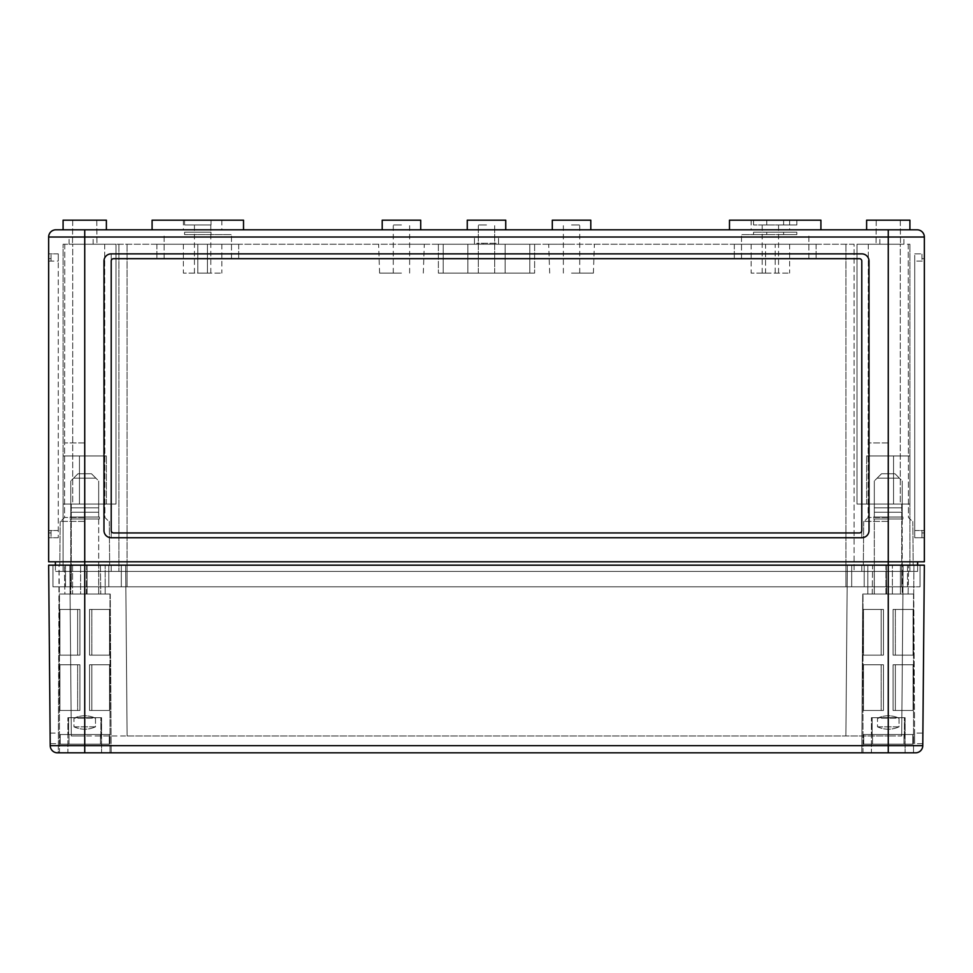 <?xml version="1.0" encoding="UTF-8"?>
<svg xmlns="http://www.w3.org/2000/svg" width="973" height="973" viewBox="0 0 973 973"><rect width="100%" height="100%" fill="white"/><g stroke="black" fill="none" stroke-linecap="round" stroke-linejoin="round"><path stroke-width="0.73" stroke-dasharray="4.87 3.65" d="M766.773 232.206L796.838 232.206L753.54 232.206L796.838 232.206L766.773 232.206L766.773 234.615L753.54 234.615L796.838 234.615L766.773 234.615L766.773 232.206M401.46 273.109L379.604 273.109L401.46 273.109M401.46 244.235L424.313 244.235L401.46 244.235M917.138 229.81L63.087 229.81L106.385 229.81L63.087 229.81L106.385 229.81L84.736 229.81L84.736 237.023L48.65 237.023L48.65 561.798L924.35 561.798L924.35 237.023L888.264 237.023L888.264 565.167L917.612 565.167L845.926 565.167L901.74 565.167L861.798 565.167L861.798 571.419L127.074 571.419L901.74 571.419L861.798 571.419L861.798 565.167L845.926 565.167L913.185 565.167L125.639 565.167L917.612 565.167L917.612 571.419L901.74 571.419L917.612 571.419L917.612 565.167L851.691 565.167L901.74 565.167L888.264 565.167L888.264 571.419L901.74 571.419L111.202 571.419L888.264 571.419L888.264 565.167L888.264 752.822L915.557 752.822M924.35 253.868L924.35 537.741L924.35 253.868L921.942 253.868L921.942 261.08L921.942 253.868L924.35 253.868M55.388 561.798L55.388 565.167L127.074 565.167L55.388 565.167L55.388 571.419L84.736 571.419L55.388 571.419L55.388 565.167M917.612 561.798L917.612 565.167M111.202 565.167L84.736 565.167L111.202 565.167L111.202 571.419L84.736 571.419L111.202 571.419L111.202 565.167M861.798 565.167L861.798 571.419L861.798 565.167M891.876 237.023L903.905 237.023L891.876 237.023M891.876 244.235L903.905 244.235L891.876 244.235M486.5 237.023L474.471 237.023L486.5 237.023M486.5 244.235L474.471 244.235L498.529 244.235L474.471 244.235L498.529 244.235L476.879 244.235L496.121 244.235L486.5 244.235L486.5 243.274L476.879 243.274L476.879 244.235L476.879 243.274L489.869 243.274L489.869 244.235L489.869 243.274L496.121 243.274L496.121 244.235L496.121 243.274L486.5 243.274M81.124 237.023L69.095 237.023L81.124 237.023M81.124 244.235L69.095 244.235L81.124 244.235M770.385 224.994L762.2 224.994L770.385 224.994M770.385 273.109L762.2 273.109L770.385 273.109M486.5 224.994L478.315 224.994L486.5 224.994M486.5 273.109L478.315 273.109L486.5 273.109M202.615 224.994L210.8 224.994L202.615 224.994M202.615 273.109L210.8 273.109L202.615 273.109M443.202 273.109L534.615 273.109L438.385 273.109L467.867 273.109L467.867 244.235L438.385 244.235L529.799 244.235L467.867 244.235L467.867 273.109L505.133 273.109L505.133 244.235L534.615 244.235L505.133 244.235L505.133 273.109L534.615 273.109L438.385 273.109L443.202 273.109L443.202 244.235L443.202 273.109M467.867 273.109L467.867 244.235L467.867 273.109M505.133 273.109L505.133 244.235L505.133 273.109M529.799 244.235L534.615 244.235L529.799 244.235L529.799 273.109L529.799 244.235M765.569 273.109L789.626 273.109L751.132 273.109L765.569 273.109L765.569 244.235L751.132 244.235L775.189 244.235L765.569 244.235L765.569 273.109M775.189 273.109L775.189 244.235L789.626 244.235L734.299 244.235L816.092 244.235L734.299 244.235L816.092 244.235L775.189 244.235L775.189 273.109M197.811 273.109L221.868 273.109L183.374 273.109L197.811 273.109L197.811 244.235L183.374 244.235L207.431 244.235L156.908 244.235L238.701 244.235L156.908 244.235L238.701 244.235L197.811 244.235L197.811 273.109M207.431 273.109L207.431 244.235L221.868 244.235L207.431 244.235L207.431 273.109M571.54 244.235L548.687 244.235L571.54 244.235M900.293 244.235L856.994 244.235L909.913 244.235L900.293 244.235L900.293 504.063L856.994 504.063L909.913 504.063L909.913 571.419L901.74 571.419L909.913 571.419L909.913 504.063L856.994 504.063L909.913 504.063L909.913 244.235L909.913 504.063L866.615 504.063L909.913 504.063L900.293 504.063L900.293 244.235M854.099 244.235L116.006 244.235L854.099 244.235L854.099 571.419L854.099 244.235M72.707 244.235L116.006 244.235L63.087 244.235L72.707 244.235L72.707 504.063L63.087 504.063L63.087 571.419L84.736 571.419L63.087 571.419L63.087 504.063L71.26 504.063L63.087 504.063L63.087 244.235L63.087 504.063L116.006 504.063L71.26 504.063L116.006 504.063L72.707 504.063L72.707 244.235M118.901 244.235L118.901 571.419L84.736 571.419L118.901 571.419L118.901 244.235M116.006 244.235L116.006 504.063L116.006 244.235M63.087 455.948L63.087 504.063L63.087 455.948L63.087 504.063L63.087 455.948L106.385 455.948L63.087 455.948L79.458 455.948L79.458 504.063L106.385 504.063L79.458 504.063L79.458 455.948L106.385 455.948L63.087 455.948M856.994 244.235L856.994 504.063L856.994 244.235M909.913 455.948L909.913 504.063L909.913 455.948L909.913 504.063L909.913 455.948L866.615 455.948L909.913 455.948L893.542 455.948L893.542 504.063L866.615 504.063L893.542 504.063L893.542 455.948L866.615 455.948L909.913 455.948M888.264 220.178L866.615 220.178L888.264 220.178M48.65 261.08L48.65 537.741L48.65 258.672L48.65 261.08L51.058 261.08L51.058 253.868L51.058 261.08L51.058 258.672L48.65 258.672L51.058 258.672L51.058 261.08L48.65 261.08L58.271 261.08L58.271 253.868L58.271 537.741L58.271 253.868L58.271 261.08L48.65 261.08M103.977 261.08L103.977 530.528A7.212 7.212 0 0 0 111.202 537.741L861.798 537.741A7.212 7.212 0 0 0 869.023 530.528L869.023 261.08A7.212 7.212 0 0 0 861.798 253.868L111.202 253.868A7.212 7.212 0 0 0 103.977 261.08L103.977 530.528A7.212 7.212 0 0 0 111.202 537.741L861.798 537.741A7.212 7.212 0 0 0 869.023 530.528L869.023 261.08A7.212 7.212 0 0 0 861.798 253.868L111.202 253.868A7.212 7.212 0 0 0 103.977 261.08L103.977 530.528A7.212 7.212 0 0 0 111.202 537.741L111.202 253.868A7.212 7.212 0 0 0 103.977 261.08M775.189 229.81L820.908 229.81L775.189 229.81M197.811 229.81L152.092 229.81L197.811 229.81M486.5 229.81L467.259 229.81L486.5 229.81M571.54 229.81L590.793 229.81L571.54 229.81M770.385 229.81L751.132 229.81L770.385 229.81M202.615 229.81L221.868 229.81L202.615 229.81M401.46 229.81L382.207 229.81L401.46 229.81M84.736 229.81L55.862 229.81M111.202 530.528A2.408 2.408 0 0 0 113.61 532.936L859.39 532.936A2.408 2.408 0 0 0 861.798 530.528L861.798 537.741A7.212 7.212 0 0 0 869.023 530.528L869.023 261.08A7.212 7.212 0 0 0 861.798 253.868L111.202 253.868L111.202 530.528A2.408 2.408 0 0 0 113.61 532.936L859.39 532.936A2.408 2.408 0 0 0 861.798 530.528L861.798 537.741L111.202 537.741L111.202 530.528A2.408 2.408 0 0 0 113.61 532.936L859.39 532.936A2.408 2.408 0 0 0 861.798 530.528M861.798 261.08A2.408 2.408 0 0 0 859.39 258.672A2.408 2.408 0 0 1 861.798 261.08A2.408 2.408 0 0 0 859.39 258.672L113.61 258.672A2.408 2.408 0 0 0 111.202 261.08A2.408 2.408 0 0 1 113.61 258.672A2.408 2.408 0 0 0 111.202 261.08M859.39 258.672L113.61 258.672L859.39 258.672M914.729 261.08L914.729 537.741L914.729 253.868L914.729 261.08L924.35 261.08L924.35 530.528L924.35 258.672L924.35 261.08L914.729 261.08M921.942 537.741L921.942 530.528L921.942 537.741L924.35 537.741L914.729 537.741L921.942 537.741M921.942 530.528L921.942 532.936L921.942 530.528L924.35 530.528L924.35 532.936L924.35 530.528L921.942 530.528M914.729 253.868L921.942 253.868L914.729 253.868M921.942 258.672L924.35 258.672L921.942 258.672M921.942 532.936L924.35 532.936L921.942 532.936M51.058 530.528L51.058 537.741L51.058 530.528L51.058 532.936L51.058 530.528L48.65 530.528L48.65 532.936L48.65 530.528L51.058 530.528M58.271 253.868L48.65 253.868L58.271 253.868M58.271 537.741L48.65 537.741L58.271 537.741M51.058 532.936L48.65 532.936L51.058 532.936M211.044 234.615L184.578 234.615L211.044 234.615L184.578 234.615L211.044 234.615L211.044 232.206L211.044 234.615L211.044 232.206L184.578 232.206L184.578 234.615L184.578 232.206L211.044 232.206L211.044 234.615M197.811 234.615L231.489 234.615L197.811 234.615M197.811 258.672L156.908 258.672L197.811 258.672M775.189 234.615L741.511 234.615L775.189 234.615M775.189 258.672L816.092 258.672L775.189 258.672M783.618 234.615L796.838 234.615L783.618 234.615L783.618 232.206L783.618 234.615M84.736 220.178L63.087 220.178L84.736 220.178M775.189 220.178L820.908 220.178L775.189 220.178M197.811 220.178L152.092 220.178L197.811 220.178M486.5 220.178L467.259 220.178L486.5 220.178M552.299 220.178L590.793 220.178M770.385 220.178L751.132 220.178L770.385 220.178M202.615 220.178L221.868 220.178L202.615 220.178M382.207 220.178L420.701 220.178M729.482 229.81L729.482 220.178L820.908 220.178L820.908 229.81M152.092 229.81L152.092 220.178L243.518 220.178L243.518 229.81M467.259 229.81L467.259 220.178L505.741 220.178L505.741 229.81M866.615 229.81L866.615 220.178L909.913 220.178L909.913 229.81M63.087 229.81L63.087 220.178L106.385 220.178L106.385 229.81M888.264 244.235L868.293 244.235L888.264 244.235M888.264 517.478L868.111 517.478L888.264 517.478M888.264 521.382L863.72 521.382L888.264 521.382M84.736 244.235L64.765 244.235L84.736 244.235M84.736 517.478L64.583 517.478L84.736 517.478M84.736 521.382L60.192 521.382L84.736 521.382M888.264 229.81L888.264 237.023L84.736 237.023L84.736 565.167L121.309 565.167L121.309 586.816L71.26 586.816L845.926 586.816L121.309 586.816L121.309 565.167L851.691 565.167L851.691 586.816L907.505 586.816L845.926 586.816L851.691 586.816L851.691 565.167L52.98 565.167L52.98 586.816L71.26 586.816L52.98 586.816L52.98 565.167L864.206 565.167L864.206 586.816L864.206 565.167L864.206 586.816L920.02 586.816L864.206 586.816L864.206 565.167L108.794 565.167L108.794 586.816L71.26 586.816L864.206 586.816L108.794 586.816L108.794 565.167L69.825 565.167L71.309 735.977L84.736 735.977L71.309 735.977L69.825 565.167L125.639 565.167L127.122 735.977L84.736 735.977L888.264 735.977L127.122 735.977L125.639 565.167L84.736 565.167L84.736 745.659L50.231 745.659L50.207 743.676L58.331 743.676L58.271 752.822L111.202 752.822L58.271 752.822L59.231 594.041L110.241 594.041L64.887 594.041L64.303 565.167L64.887 594.041L59.292 594.041L59.049 565.167L64.303 565.167L59.049 565.167L58.331 743.676L58.392 733.095L50.11 733.095L48.65 565.167L924.35 565.167L922.769 745.659L84.736 745.659L84.736 752.822L888.264 752.822M79.458 455.948L79.458 504.063L79.458 455.948M893.542 455.948L893.542 504.063L893.542 455.948M766.773 220.178L796.838 220.178L753.54 220.178L796.838 220.178L766.773 220.178L766.773 224.994L796.838 224.994L753.54 224.994L783.618 224.994L766.773 224.994L766.773 220.178M211.044 224.994L184.578 224.994L211.044 224.994L211.044 220.178L184.578 220.178L211.044 220.178L184.578 220.178L211.044 220.178L211.044 224.994L211.044 220.178L211.044 224.994L184.578 224.994L184.578 220.178L184.578 224.994L184.578 220.178L184.578 224.994L211.044 224.994M783.618 224.994L796.838 224.994L783.618 224.994L783.618 220.178L783.618 224.994M184.578 232.206L184.578 234.615L184.578 232.206L211.044 232.206L184.578 232.206M571.54 273.109L593.396 273.109L571.54 273.109M401.46 224.994L393.274 224.994L401.46 224.994M571.54 224.994L579.726 224.994L571.54 224.994M483.131 243.274L483.131 244.235L483.131 243.274M57.443 752.822L58.271 752.822M861.798 752.822L914.729 752.822L861.798 752.822L914.729 752.822L861.798 752.822L862.759 594.041L908.113 594.041L908.697 565.167L908.113 594.041L913.708 594.041L913.951 565.167L886.391 565.167L913.951 565.167L913.708 594.041L862.759 594.041L872.246 594.041L867.819 594.041L867.819 565.167L872.586 565.167L872.246 594.041L862.759 594.041L861.798 752.822M914.669 743.676L913.769 594.041L886.634 594.041L913.769 594.041L886.634 594.041L886.391 565.167L886.634 594.041L913.769 594.041L914.669 743.676L922.793 743.676L922.89 733.095L914.608 733.095L914.669 743.676L914.608 733.095M86.366 594.041L86.609 565.167L100.414 565.167L100.754 594.041L100.414 565.167L105.181 565.167L59.049 565.167L86.609 565.167L86.366 594.041L59.292 594.041L72.574 594.041L72.574 565.167L87.071 565.167L64.303 565.167L72.574 565.167L72.574 594.041L87.071 594.041L87.071 565.167L105.181 565.167L87.071 565.167L87.071 594.041L98.735 594.041L80.625 594.041L80.625 565.167L80.625 594.041L64.887 594.041L110.241 594.041L86.366 594.041M105.181 594.041L100.754 594.041L105.181 594.041L105.181 565.167L105.181 594.041L105.181 565.167L105.181 594.041L98.735 594.041L105.181 594.041M872.586 565.167L867.819 565.167L874.265 565.167L867.819 565.167L867.819 594.041L872.246 594.041L872.586 565.167L886.391 565.167L872.586 565.167M900.426 594.041L900.426 565.167L885.929 565.167L900.426 565.167L900.426 594.041L885.929 594.041L885.929 565.167L874.265 565.167L885.929 565.167L885.929 594.041L867.819 594.041L867.819 565.167L867.819 594.041L874.265 594.041L874.265 565.167L874.265 594.041L892.375 594.041L892.375 565.167L892.375 594.041L900.426 594.041M98.735 594.041L98.735 565.167L98.735 594.041M886.634 594.041L872.246 594.041L886.634 594.041M920.02 586.816L920.02 565.167L920.02 586.816M845.878 735.977L847.361 565.167L845.878 735.977M127.122 735.977L125.639 565.167L127.122 735.977M901.691 735.977L903.175 565.167L901.691 735.977L888.264 735.977L901.691 735.977M108.794 586.816L108.794 565.167L108.794 586.816M907.505 586.816L907.505 565.167L901.74 565.167L907.505 565.167L907.505 586.816M71.26 565.167L65.495 565.167L71.26 565.167L71.26 586.816L65.495 586.816L65.495 565.167L65.495 586.816L71.26 586.816L71.26 565.167M121.309 586.816L121.309 565.167L121.309 586.816M851.691 586.816L851.691 565.167L851.691 586.816M899.429 478.181L895.002 473.754L899.429 478.181L877.099 478.181L881.526 473.754L895.002 473.754L881.526 473.754L877.099 478.181L899.429 478.181L902.214 480.966L895.002 473.754L899.429 478.181L877.099 478.181L874.313 480.966L881.526 473.754L895.002 473.754L881.526 473.754L877.099 478.181L899.429 478.181M874.313 507.821L874.313 512.236L902.214 512.236L902.214 507.821L874.313 507.821L874.313 480.966L877.099 478.181L874.313 480.966L874.313 507.821L902.214 507.821L902.214 480.966L902.214 512.236L874.313 512.236L902.214 512.236L874.313 512.236L874.313 507.821L874.313 512.236L902.214 512.236L902.214 517.052L874.313 517.052L902.214 517.052L874.313 517.052L902.214 517.052L902.214 507.821L874.313 507.821L874.313 480.966L874.313 507.821L902.214 507.821L902.214 480.966L902.214 512.236L874.313 512.236L902.214 512.236L874.313 512.236L874.313 507.821M863.002 594.041L913.525 594.041L863.002 594.041L863.002 752.822L913.525 752.822L863.002 752.822L913.525 752.822L863.002 752.822L863.002 594.041L913.525 594.041L863.002 594.041M877.5 726.831C884.676 730.018 891.852 730.018 899.028 726.831L899.028 718.171C891.852 714.985 884.676 714.985 877.5 718.171L877.5 726.831C884.676 730.018 891.852 730.018 899.028 726.831L877.5 726.831L877.5 718.171L899.028 718.171C891.852 714.985 884.676 714.985 877.5 718.171L899.028 718.171L899.028 726.831L877.5 726.831M863.732 744.163L912.796 744.163L912.796 734.53L863.732 734.53L912.796 734.53L863.732 734.53L912.796 734.53L903.99 734.53L903.99 744.163L872.538 744.163L872.538 734.53L863.732 734.53L863.732 744.163L863.732 734.53L863.732 744.163L912.796 744.163L863.732 744.163L863.732 734.53L912.796 734.53L903.99 734.53L903.99 744.163L872.538 744.163L903.99 744.163L904.404 734.53L872.124 734.53L872.124 717.697L871.419 717.697L871.419 752.822L905.109 752.822L871.419 752.822L905.109 752.822L871.419 752.822L871.419 717.697L872.124 717.697L872.124 734.53L872.124 717.697L904.404 717.697L904.404 734.53L863.732 734.53L872.538 734.53L872.538 744.163L863.732 744.163L872.538 744.163L872.538 734.53L872.538 744.163L903.99 744.163L903.99 734.53L912.796 734.53L912.796 744.163L903.99 744.163L912.796 744.163L912.796 734.53L912.796 744.163L863.732 744.163M893.08 710.472L913.063 710.472L913.063 664.766L893.08 664.766L913.063 664.766L893.08 664.766L913.063 664.766L893.08 664.766L913.063 664.766L893.08 664.766L913.063 664.766L913.063 710.472L893.08 710.472L893.08 664.766L893.08 710.472L893.08 664.766L893.08 710.472L895.355 710.472L895.355 664.766L895.355 710.472L893.08 710.472L913.063 710.472L895.355 710.472L913.063 710.472L913.063 664.766L913.063 710.472L893.08 710.472L893.08 664.766L893.08 710.472L893.08 664.766L893.08 710.472L895.355 710.472L895.355 664.766L895.355 710.472L893.08 710.472M883.448 710.472L863.465 710.472L863.465 664.766L883.448 664.766L863.465 664.766L883.448 664.766L863.465 664.766L881.161 664.766L863.465 664.766L863.465 710.472L883.448 710.472L883.448 664.766L881.161 664.766L883.448 664.766L883.448 710.472L883.448 664.766L883.448 710.472L881.161 710.472L881.161 664.766L881.161 710.472L863.465 710.472L883.448 710.472L863.465 710.472L863.465 664.766L863.465 710.472L883.448 710.472L883.448 664.766L883.448 710.472L883.448 664.766L883.448 710.472L881.161 710.472L881.161 664.766L881.161 710.472L863.465 710.472L883.448 710.472M893.08 655.145L913.063 655.145L913.063 609.439L893.08 609.439L913.063 609.439L893.08 609.439L913.063 609.439L895.355 609.439L913.063 609.439L913.063 655.145L893.08 655.145L893.08 609.439L895.355 609.439L893.08 609.439L893.08 655.145L893.08 609.439L893.08 655.145L895.355 655.145L895.355 609.439L895.355 655.145L913.063 655.145L893.08 655.145L913.063 655.145L913.063 609.439L913.063 655.145L893.08 655.145L893.08 609.439L893.08 655.145L893.08 609.439L893.08 655.145L895.355 655.145L895.355 609.439L895.355 655.145L913.063 655.145L893.08 655.145M883.448 655.145L863.465 655.145L863.465 609.439L883.448 609.439L863.465 609.439L883.448 609.439L863.465 609.439L883.448 609.439L863.465 609.439L883.448 609.439L863.465 609.439L863.465 655.145L883.448 655.145L883.448 609.439L883.448 655.145L883.448 609.439L883.448 655.145L863.465 655.145L881.161 655.145L881.161 609.439L881.161 655.145L863.465 655.145L863.465 609.439L863.465 655.145L883.448 655.145L883.448 609.439L883.448 655.145L883.448 609.439L883.448 655.145L881.161 655.145L883.448 655.145M874.313 518.974L902.214 518.974L874.313 518.974L874.313 594.041L902.214 594.041L874.313 594.041L902.214 594.041L874.313 594.041L874.313 518.974L902.214 518.974L874.313 518.974M904.404 717.697L905.109 717.697L904.404 717.697L904.404 734.53L872.124 734.53L872.124 717.697L871.419 717.697L904.404 717.697L872.124 717.697L904.404 717.697L904.404 734.53L904.404 717.697L905.109 717.697L904.404 717.697M873.584 517.052L902.944 517.052L873.584 517.052L902.944 517.052L873.584 517.052L873.584 518.974L902.944 518.974L873.584 518.974L902.944 518.974L873.584 518.974L873.584 517.052M95.901 478.181L91.474 473.754L95.901 478.181L73.571 478.181L77.998 473.754L91.474 473.754L77.998 473.754L73.571 478.181L95.901 478.181L98.687 480.966L91.474 473.754L95.901 478.181L73.571 478.181L70.786 480.966L77.998 473.754L91.474 473.754L77.998 473.754L73.571 478.181L95.901 478.181M70.786 507.821L70.786 512.236L98.687 512.236L98.687 507.821L70.786 507.821L70.786 480.966L73.571 478.181L70.786 480.966L70.786 507.821L98.687 507.821L98.687 480.966L98.687 512.236L70.786 512.236L98.687 512.236L70.786 512.236L70.786 507.821L70.786 512.236L98.687 512.236L98.687 517.052L70.786 517.052L98.687 517.052L70.786 517.052L98.687 517.052L98.687 507.821L70.786 507.821L70.786 480.966L70.786 507.821L98.687 507.821L98.687 480.966L98.687 512.236L70.786 512.236L98.687 512.236L70.786 512.236L70.786 507.821M59.475 594.041L109.998 594.041L59.475 594.041L59.475 752.822L109.998 752.822L59.475 752.822L109.998 752.822L59.475 752.822L59.475 594.041L109.998 594.041L59.475 594.041M73.972 726.831C81.148 730.018 88.324 730.018 95.5 726.831L95.5 718.171C88.324 714.985 81.148 714.985 73.972 718.171L73.972 726.831C81.148 730.018 88.324 730.018 95.5 726.831L73.972 726.831L73.972 718.171L95.5 718.171C88.324 714.985 81.148 714.985 73.972 718.171L95.5 718.171L95.5 726.831L73.972 726.831M60.204 744.163L109.268 744.163L109.268 734.53L60.204 734.53L109.268 734.53L60.204 734.53L109.268 734.53L100.462 734.53L100.462 744.163L69.01 744.163L69.01 734.53L60.204 734.53L60.204 744.163L60.204 734.53L60.204 744.163L109.268 744.163L60.204 744.163L60.204 734.53L109.268 734.53L100.462 734.53L100.462 744.163L69.01 744.163L100.462 744.163L100.876 734.53L68.597 734.53L68.597 717.697L67.891 717.697L67.891 752.822L101.581 752.822L67.891 752.822L101.581 752.822L67.891 752.822L67.891 717.697L68.597 717.697L68.597 734.53L68.597 717.697L100.876 717.697L100.876 734.53L60.204 734.53L69.01 734.53L69.01 744.163L60.204 744.163L69.01 744.163L69.01 734.53L69.01 744.163L100.462 744.163L100.462 734.53L109.268 734.53L109.268 744.163L100.462 744.163L109.268 744.163L109.268 734.53L109.268 744.163L60.204 744.163M89.552 710.472L109.535 710.472L109.535 664.766L89.552 664.766L109.535 664.766L89.552 664.766L109.535 664.766L89.552 664.766L109.535 664.766L89.552 664.766L109.535 664.766L109.535 710.472L89.552 710.472L89.552 664.766L89.552 710.472L89.552 664.766L89.552 710.472L91.839 710.472L91.839 664.766L91.839 710.472L89.552 710.472L109.535 710.472L91.839 710.472L109.535 710.472L109.535 664.766L109.535 710.472L89.552 710.472L89.552 664.766L89.552 710.472L89.552 664.766L89.552 710.472L91.839 710.472L91.839 664.766L91.839 710.472L89.552 710.472M79.92 710.472L59.937 710.472L59.937 664.766L79.92 664.766L59.937 664.766L79.92 664.766L59.937 664.766L77.645 664.766L59.937 664.766L59.937 710.472L79.92 710.472L79.92 664.766L77.645 664.766L79.92 664.766L79.92 710.472L79.92 664.766L79.92 710.472L77.645 710.472L77.645 664.766L77.645 710.472L59.937 710.472L79.92 710.472L59.937 710.472L59.937 664.766L59.937 710.472L79.92 710.472L79.92 664.766L79.92 710.472L79.92 664.766L79.92 710.472L77.645 710.472L77.645 664.766L77.645 710.472L59.937 710.472L79.92 710.472M89.552 655.145L109.535 655.145L109.535 609.439L89.552 609.439L109.535 609.439L89.552 609.439L109.535 609.439L91.839 609.439L109.535 609.439L109.535 655.145L89.552 655.145L89.552 609.439L91.839 609.439L89.552 609.439L89.552 655.145L89.552 609.439L89.552 655.145L91.839 655.145L91.839 609.439L91.839 655.145L109.535 655.145L89.552 655.145L109.535 655.145L109.535 609.439L109.535 655.145L89.552 655.145L89.552 609.439L89.552 655.145L89.552 609.439L89.552 655.145L91.839 655.145L91.839 609.439L91.839 655.145L109.535 655.145L89.552 655.145M79.92 655.145L59.937 655.145L59.937 609.439L79.92 609.439L59.937 609.439L79.92 609.439L59.937 609.439L79.92 609.439L59.937 609.439L79.92 609.439L59.937 609.439L59.937 655.145L79.92 655.145L79.92 609.439L79.92 655.145L79.92 609.439L79.92 655.145L59.937 655.145L77.645 655.145L77.645 609.439L77.645 655.145L59.937 655.145L59.937 609.439L59.937 655.145L79.92 655.145L79.92 609.439L79.92 655.145L79.92 609.439L79.92 655.145L77.645 655.145L79.92 655.145M70.786 518.974L98.687 518.974L70.786 518.974L70.786 594.041L98.687 594.041L70.786 594.041L98.687 594.041L70.786 594.041L70.786 518.974L98.687 518.974L70.786 518.974M100.876 717.697L101.581 717.697L100.876 717.697L100.876 734.53L68.597 734.53L68.597 717.697L67.891 717.697L100.876 717.697L68.597 717.697L100.876 717.697L100.876 734.53L100.876 717.697L101.581 717.697L100.876 717.697M70.056 517.052L99.416 517.052L70.056 517.052L99.416 517.052L70.056 517.052L70.056 518.974L99.416 518.974L70.056 518.974L99.416 518.974L70.056 518.974L70.056 517.052M913.063 710.472L895.355 710.472L913.063 710.472M863.465 655.145L881.161 655.145L881.161 609.439L881.161 655.145L863.465 655.145M912.796 744.163L903.99 744.163L912.796 744.163M109.535 710.472L91.839 710.472L109.535 710.472M59.937 655.145L77.645 655.145L77.645 609.439L77.645 655.145L59.937 655.145M109.268 744.163L100.462 744.163L109.268 744.163M127.074 565.167L127.074 586.816L127.074 565.167M845.926 565.167L845.926 586.816L845.926 565.167M84.736 565.167L84.736 735.977L84.736 565.167M901.74 565.167L901.74 586.816L901.74 565.167M127.074 244.235L127.074 571.419L127.074 244.235M84.736 504.063L84.736 571.419L84.736 504.063M71.26 504.063L71.26 571.419L71.26 504.063M845.926 244.235L845.926 571.419L845.926 244.235M888.264 504.063L888.264 571.419L888.264 504.063M901.74 504.063L901.74 571.419L901.74 504.063M914.729 530.528L924.35 530.528L914.729 530.528M58.271 530.528L48.65 530.528L58.271 530.528M888.264 442.958L868.111 442.958L888.264 442.958M84.736 442.958L64.583 442.958L84.736 442.958M888.264 735.977L888.264 565.167L888.264 735.977M888.264 586.816L888.264 565.167L888.264 586.816M423.304 273.109L424.313 244.235M379.604 273.109L378.606 244.235M903.905 244.235L903.905 237.023M879.847 244.235L879.847 237.023M498.529 244.235L498.529 237.023L498.529 244.235M474.471 244.235L474.471 237.023L474.471 244.235M93.153 244.235L93.153 237.023M69.095 244.235L69.095 237.023M778.558 273.109L778.558 224.994M762.2 273.109L762.2 224.994M494.685 273.109L494.685 224.994L494.685 273.109M478.315 273.109L478.315 224.994L478.315 273.109M210.8 273.109L210.8 224.994M194.442 273.109L194.442 224.994M438.385 244.235L438.385 273.109L438.385 244.235M534.615 244.235L534.615 273.109L534.615 244.235M751.132 244.235L751.132 273.109M789.626 244.235L789.626 273.109M183.374 244.235L183.374 273.109M221.868 244.235L221.868 273.109M231.489 258.672L231.489 234.615L231.489 258.672M164.133 258.672L164.133 234.615L164.133 258.672M808.867 258.672L808.867 234.615L808.867 258.672M741.511 258.672L741.511 234.615L741.511 258.672M734.299 244.235L734.299 258.672L734.299 244.235M816.092 244.235L816.092 258.672L816.092 244.235M156.908 244.235L156.908 258.672L156.908 244.235M238.701 244.235L238.701 258.672L238.701 244.235M751.132 220.178L751.132 229.81M789.626 220.178L789.626 229.81M183.374 220.178L183.374 229.81M221.868 220.178L221.868 229.81M876.235 220.178L876.028 244.235L876.235 220.178M900.293 220.178L900.499 244.235L900.293 220.178M868.293 244.235L868.111 517.478L864.206 521.382L868.111 517.478L868.293 244.235M908.235 244.235L908.417 517.478L912.321 521.382L908.417 517.478L908.235 244.235M863.72 521.382L863.343 565.167L863.72 521.382M912.808 521.382L913.185 565.167L912.808 521.382M72.707 220.178L72.501 244.235L72.707 220.178M96.765 220.178L96.972 244.235L96.765 220.178M64.765 244.235L64.583 517.478L60.679 521.382L64.583 517.478L64.765 244.235M104.707 244.235L104.889 517.478L108.794 521.382L104.889 517.478L104.707 244.235M60.192 521.382L59.815 565.167L60.192 521.382M109.28 521.382L109.657 565.167L109.28 521.382M866.615 504.063L866.615 455.948L866.615 504.063M106.385 504.063L106.385 455.948L106.385 504.063M796.838 220.178L796.838 224.994L796.838 220.178M753.54 220.178L753.54 224.994L753.54 220.178M753.54 234.615L753.54 232.206L753.54 234.615M796.838 234.615L796.838 232.206L796.838 234.615M593.396 273.109L594.394 244.235M549.696 273.109L548.687 244.235M409.633 273.109L409.633 224.994M393.274 273.109L393.274 224.994M579.726 273.109L579.726 224.994M563.367 273.109L563.367 224.994M110.241 594.041L111.202 752.822L110.241 594.041M874.313 512.236L874.313 517.052L874.313 512.236M913.525 594.041L913.525 752.822L913.525 594.041M902.214 518.974L902.214 594.041L902.214 518.974M905.109 717.697L905.109 752.822L905.109 717.697M902.944 518.974L902.944 517.052L902.944 518.974M70.786 512.236L70.786 517.052L70.786 512.236M109.998 594.041L109.998 752.822L109.998 594.041M98.687 518.974L98.687 594.041L98.687 518.974M101.581 717.697L101.581 752.822L101.581 717.697M99.416 518.974L99.416 517.052L99.416 518.974"/><path stroke-width="1.46" d="M55.862 229.81L84.736 229.81L84.736 565.167L888.264 565.167L888.264 237.023L924.35 237.023L924.35 561.798L48.65 561.798L48.65 237.023A7.212 7.212 0 0 1 55.862 229.81A7.212 7.212 0 0 0 48.65 237.023A7.212 7.212 0 0 1 55.862 229.81A7.212 7.212 0 0 0 48.65 237.023L888.264 237.023L888.264 229.81L917.138 229.81A7.212 7.212 0 0 1 924.35 237.023A7.212 7.212 0 0 0 917.138 229.81A7.212 7.212 0 0 1 924.35 237.023A7.212 7.212 0 0 0 917.138 229.81M55.388 561.798L55.388 565.167M917.612 561.798L917.612 565.167M103.977 530.528A7.212 7.212 0 0 0 111.202 537.741L861.798 537.741A7.212 7.212 0 0 0 869.023 530.528L869.023 261.08A7.212 7.212 0 0 0 861.798 253.868L111.202 253.868A7.212 7.212 0 0 0 103.977 261.08L103.977 530.528M84.736 229.81L888.264 229.81M111.202 261.08L111.202 530.528A2.408 2.408 0 0 0 113.61 532.936L859.39 532.936A2.408 2.408 0 0 0 861.798 530.528L861.798 261.08A2.408 2.408 0 0 0 859.39 258.672L113.61 258.672A2.408 2.408 0 0 0 111.202 261.08L111.202 530.528M861.798 530.528L861.798 261.08M590.793 229.81L590.793 220.178L552.299 220.178L552.299 229.81M420.701 229.81L420.701 220.178L382.207 220.178L382.207 229.81M820.908 229.81L820.908 220.178L729.482 220.178L729.482 229.81M243.518 229.81L243.518 220.178L152.092 220.178L152.092 229.81M505.741 229.81L505.741 220.178L467.259 220.178L467.259 229.81M909.913 229.81L909.913 220.178L866.615 220.178L866.615 229.81M106.385 229.81L106.385 220.178L63.087 220.178L63.087 229.81M50.207 743.676L48.65 565.167L84.736 565.167L84.736 745.659L50.231 745.659L50.11 733.095L50.207 743.676M888.264 565.167L924.35 565.167L922.769 745.659A7.212 7.212 0 0 1 915.557 752.822L888.264 752.822L888.264 565.167M888.264 752.822L57.443 752.822A7.212 7.212 0 0 1 50.231 745.659A7.212 7.212 0 0 0 57.443 752.822A7.212 7.212 0 0 1 50.231 745.659M58.271 752.822L84.736 752.822L84.736 745.659L922.769 745.659A7.212 7.212 0 0 1 915.557 752.822"/></g></svg>
